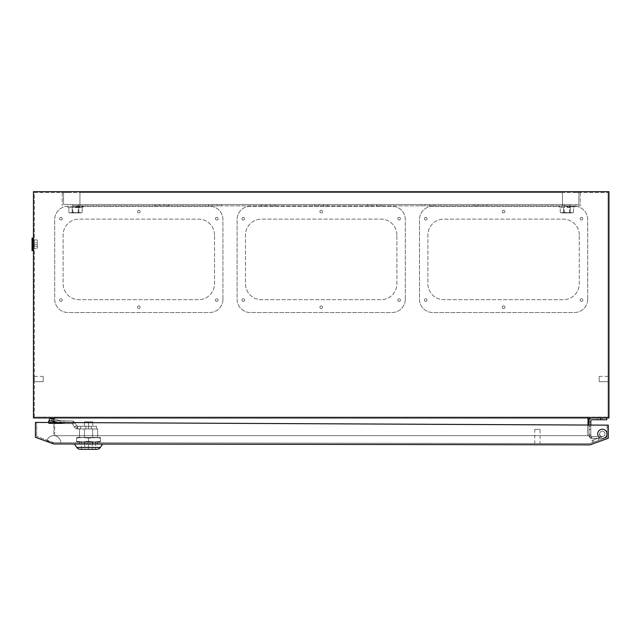 <?xml version="1.0" encoding="UTF-8"?>
<svg xmlns="http://www.w3.org/2000/svg" width="641" height="641" viewBox="0 0 641 641"><rect width="100%" height="100%" fill="white"/><g stroke="black" fill="none" stroke-linecap="round" stroke-linejoin="round"><path stroke-width="0.48" stroke-dasharray="3.21 2.4" d="M590.802 425.063L590.802 429.478L589.031 429.478L590.802 429.478L589.031 429.478L590.802 429.478L589.031 429.478L590.802 429.478L590.802 435.608L590.802 420.624A0.889 0.889 0 0 1 591.683 419.743L606.739 419.743L606.739 417.972L591.683 417.972A2.66 2.66 0 0 0 589.031 420.624L589.031 435.68L591.683 438.332A2.66 2.66 180 0 1 589.031 435.68L590.802 435.68L590.802 434.35L589.031 434.35L589.031 435.68L589.031 420.624A2.66 2.66 0 0 1 591.683 417.972L600.537 417.972L591.683 417.972A2.66 2.66 0 0 0 589.031 420.624L589.031 435.608L589.031 420.624A2.66 2.66 0 0 1 591.683 417.972A2.66 2.66 0 0 0 589.031 420.624L589.031 435.68L590.802 435.68L591.683 436.561L602.308 436.561L591.683 436.561A0.889 0.889 180 0 1 590.802 435.68L591.683 436.561L602.308 436.561A2.66 2.66 0 0 0 604.968 433.909A2.66 2.66 0 0 1 602.308 436.561L591.683 436.561A0.889 0.889 180 0 1 590.802 435.68L589.031 435.68L589.031 434.35L590.802 434.35L590.802 435.68L590.802 420.624A0.889 0.889 0 0 1 591.683 419.743A0.889 0.889 0 0 0 590.802 420.624L590.802 435.68L591.683 436.561A0.889 0.889 180 0 1 590.802 435.68L589.031 435.68L591.683 438.332L602.308 438.332A4.431 4.431 0 0 0 606.739 433.909A4.431 4.431 0 0 0 602.308 429.478A4.431 4.431 0 0 0 598.133 435.383L599.808 434.79A2.66 2.66 0 0 1 601.402 431.409A2.66 2.66 0 0 1 604.808 433.004A2.66 2.66 0 0 0 601.402 431.409A2.66 2.66 0 0 0 599.816 434.814A2.66 2.66 0 0 1 601.402 431.409A2.66 2.66 0 0 1 604.808 433.004A2.66 2.66 0 0 0 601.402 431.409A2.66 2.66 0 0 0 599.816 434.814A2.66 2.66 0 0 1 601.402 431.409A2.66 2.66 0 0 1 604.808 433.004A2.66 2.66 0 0 1 603.213 436.409A2.66 2.66 0 0 0 604.808 433.004A2.66 2.66 0 0 1 603.213 436.409A2.66 2.66 0 0 0 604.808 433.004A2.66 2.66 0 0 1 603.213 436.409L591.972 440.471L603.213 436.409L591.972 440.471L603.213 436.409L591.972 440.471L592.733 442.554L603.966 438.484L592.733 442.554L591.972 440.471L592.733 442.554L603.966 438.484L592.733 442.554L591.972 440.471L592.733 442.554L591.972 440.471L603.213 436.409A2.66 2.66 0 0 0 604.808 433.004A2.66 2.66 0 0 0 601.402 431.409A2.66 2.66 0 0 0 599.816 434.814A2.66 2.66 0 0 1 599.655 433.909A2.66 2.66 0 0 0 599.808 434.79A2.66 2.66 0 0 1 602.308 431.249A2.66 2.66 0 0 1 604.968 433.909A2.66 2.66 0 0 1 602.308 436.561L591.683 436.561A0.889 0.889 180 0 1 590.802 435.68L589.031 435.68L589.031 434.35L590.802 434.35L590.802 435.68L590.802 420.624A0.889 0.889 0 0 1 591.683 419.743A0.889 0.889 0 0 0 590.802 420.624L590.802 435.68L591.683 436.561L602.308 436.561L591.683 436.561A0.889 0.889 180 0 1 590.802 435.68L591.683 436.561L602.308 436.561A2.66 2.66 0 0 0 604.968 433.909A2.66 2.66 0 0 0 602.308 431.249A2.66 2.66 0 0 0 599.655 433.909A2.66 2.66 0 0 1 602.308 431.249A2.66 2.66 0 0 1 604.968 433.909A2.66 2.66 0 0 1 602.308 436.561A2.66 2.66 0 0 0 604.968 433.909A2.66 2.66 0 0 0 602.308 431.249A2.66 2.66 0 0 0 599.808 434.79A2.66 2.66 0 0 1 599.655 433.909A2.66 2.66 0 0 0 599.808 434.79A2.66 2.66 0 0 1 602.308 431.249A2.66 2.66 0 0 1 604.968 433.909A2.66 2.66 0 0 1 602.308 436.561L591.683 436.561A0.889 0.889 180 0 1 590.802 435.68L590.802 434.35L590.802 435.68L591.683 436.561L602.308 436.561A2.66 2.66 0 0 0 604.968 433.909A2.66 2.66 0 0 0 602.308 431.249A2.66 2.66 0 0 0 599.655 433.909A2.66 2.66 0 0 1 602.308 431.249A2.66 2.66 0 0 1 604.968 433.909A2.66 2.66 0 0 1 602.308 436.561A2.66 2.66 0 0 0 604.968 433.909A2.66 2.66 0 0 0 602.308 431.249A2.66 2.66 0 0 0 599.808 434.79A2.66 2.66 0 0 1 602.308 431.249A2.66 2.66 0 0 1 604.968 433.909A2.66 2.66 0 0 0 602.308 431.249A2.66 2.66 0 0 0 599.655 433.909A2.66 2.66 0 0 1 602.308 431.249A2.66 2.66 0 0 1 604.968 433.909A2.66 2.66 0 0 1 602.308 436.561A2.66 2.66 0 0 0 604.968 433.909A2.66 2.66 0 0 0 602.308 431.249A2.66 2.66 0 0 0 599.808 434.79A2.66 2.66 0 0 1 599.655 433.909A2.66 2.66 0 0 0 599.808 434.79L598.133 435.383A4.431 4.431 0 0 1 597.885 433.909A4.431 4.431 0 0 0 598.133 435.383A4.431 4.431 0 0 1 602.308 429.478A4.431 4.431 0 0 1 606.739 433.909A4.431 4.431 0 0 0 602.308 429.478A4.431 4.431 0 0 0 597.885 433.909A4.431 4.431 0 0 1 602.308 429.478A4.431 4.431 0 0 1 606.739 433.909A4.431 4.431 0 0 1 602.308 438.332A4.431 4.431 0 0 0 606.739 433.909A4.431 4.431 0 0 0 602.308 429.478A4.431 4.431 0 0 0 598.133 435.383A4.431 4.431 0 0 1 597.885 433.909A4.431 4.431 0 0 0 598.133 435.383A4.431 4.431 0 0 1 602.308 429.478A4.431 4.431 0 0 1 606.739 433.909A4.431 4.431 0 0 1 602.308 438.332L591.683 438.332A2.66 2.66 180 0 1 589.031 435.68L589.031 434.35L589.031 435.68L591.683 438.332L602.308 438.332A4.431 4.431 0 0 0 606.739 433.909A4.431 4.431 0 0 0 602.308 429.478A4.431 4.431 0 0 0 597.885 433.909A4.431 4.431 0 0 1 602.308 429.478A4.431 4.431 0 0 1 606.739 433.909A4.431 4.431 0 0 1 602.308 438.332A4.431 4.431 0 0 0 606.739 433.909A4.431 4.431 0 0 0 602.308 429.478A4.431 4.431 0 0 0 598.133 435.383A4.431 4.431 0 0 1 597.885 433.909A4.431 4.431 0 0 0 598.133 435.383A4.431 4.431 0 0 1 602.308 429.478A4.431 4.431 0 0 1 606.739 433.909A4.431 4.431 0 0 1 602.308 438.332L591.683 438.332A2.66 2.66 180 0 1 589.031 435.68L591.683 438.332L602.308 438.332L591.683 438.332A2.66 2.66 180 0 1 589.031 435.68L589.031 425.055M589.031 421.954L590.802 421.954L590.802 426.385L590.802 421.954L590.802 426.385L590.802 421.954L590.802 426.385L590.802 421.954L590.802 426.385L590.802 421.954L590.802 426.385L590.802 421.954L590.802 426.385L590.802 421.954L589.031 421.954L589.031 426.385L590.802 426.385L589.031 426.385L589.031 421.954L589.031 426.385L589.031 421.954L590.802 421.954L589.031 421.954L589.031 426.385L590.802 426.385L589.031 426.385L589.031 421.954L589.031 426.385L589.031 421.954L590.802 421.954L589.031 421.954L589.031 426.385L590.802 426.385L589.031 426.385L589.031 421.954M602.091 419.743L597.22 419.743L602.091 419.743L597.22 419.743L602.091 419.743L597.22 419.743L597.22 417.972L602.091 417.972L597.22 417.972L602.091 417.972L597.22 417.972L602.091 417.972L597.22 417.972L602.091 417.972L597.22 417.972L602.091 417.972L597.22 417.972L602.091 417.972L597.22 417.972L602.091 417.972L597.22 417.972L602.091 417.972L597.22 417.972L602.091 417.972L597.22 417.972L597.22 419.743L602.091 419.743L602.091 417.972L602.091 419.743L602.091 417.972L602.091 419.743L597.22 419.743L602.091 419.743L597.22 419.743L597.22 417.972L597.22 419.743L602.091 419.743L597.22 419.743L602.091 419.743L602.091 417.972L602.091 419.743L597.22 419.743L597.22 417.972L597.22 419.743L602.091 419.743L597.22 419.743L602.091 419.743L597.22 419.743L597.22 417.972L597.22 419.743L602.091 419.743L602.091 417.972M591.683 417.972L600.537 417.972L600.537 419.743L606.739 419.743L600.537 419.743L606.739 419.743L606.739 417.972L600.537 417.972L606.739 417.972L606.739 419.743L591.683 419.743L600.537 419.743L600.537 417.972L606.739 417.972L606.739 419.743L606.739 417.972M589.031 434.35L590.802 434.35L590.802 435.68L589.031 435.68L591.683 438.332L602.308 438.332A4.431 4.431 0 0 0 606.739 433.909A4.431 4.431 0 0 1 602.308 438.332L591.683 438.332A2.66 2.66 180 0 1 589.031 435.68L591.683 438.332L602.308 438.332L591.683 438.332A2.66 2.66 180 0 1 589.031 435.68L589.031 434.35L590.802 434.35L589.031 434.35M597.885 433.909A4.431 4.431 0 0 1 602.308 429.478A4.431 4.431 0 0 1 606.739 433.909A4.431 4.431 0 0 0 602.308 429.478A4.431 4.431 0 0 0 597.885 433.909M597.22 419.743L597.22 417.972M599.808 434.79L598.133 435.383L599.808 434.79A2.66 2.66 0 0 0 600.497 435.848L598.982 437.466A4.872 4.872 0 0 1 597.732 435.568A4.872 4.872 0 0 0 598.982 437.466L600.497 435.848L598.982 437.466A4.872 4.872 0 0 1 597.732 435.568A4.872 4.872 0 0 0 598.982 437.466L600.497 435.848L598.982 437.466A4.872 4.872 0 0 1 597.732 435.568A4.872 4.872 0 0 0 598.982 437.466L600.497 435.848A2.66 2.66 0 0 1 599.816 434.814A2.66 2.66 0 0 0 600.497 435.848A2.66 2.66 0 0 1 599.816 434.814A2.66 2.66 0 0 0 600.497 435.848A2.66 2.66 0 0 1 599.816 434.814M602.308 438.332A4.431 4.431 0 0 0 606.739 433.909A4.431 4.431 0 0 1 602.308 438.332M75.51 205.833L83.434 205.833L75.51 205.833M75.51 206.899L83.434 206.899L75.51 206.899M75.51 207.684L78.827 207.364L68.859 207.364L82.152 207.364L75.51 207.684M75.51 212.916L81.263 212.916L70.526 212.916L78.162 212.916L75.51 212.916L78.827 212.403L78.827 207.364L78.827 212.403L80.494 212.916L78.827 212.403L75.51 212.916L72.185 212.403L72.185 207.364L68.859 207.364L72.185 207.364L72.185 212.403L78.162 212.916L69.749 212.916L72.185 212.403L70.526 212.916L68.859 212.403L68.859 207.364L67.585 206.899L67.585 205.833L67.585 206.899L68.859 207.364L68.859 212.403L70.526 212.916L80.494 212.916L82.152 212.403L82.152 207.364L83.434 206.899L83.434 205.833L83.434 206.899L82.152 207.364L82.152 212.403L80.494 212.916L72.85 212.916L78.827 212.403L78.827 207.364L78.827 212.403L81.263 212.916L78.827 212.403L75.51 212.916L72.185 212.403L75.51 212.916M566.892 205.833L574.817 205.833L566.892 205.833M566.892 206.899L574.817 206.899L566.892 206.899M570.218 207.364L560.25 207.364L570.218 207.364L570.218 212.403L564.24 212.916L571.876 212.916L561.909 212.916L569.553 212.916L563.575 212.403L563.575 207.364L560.25 207.364L563.575 207.364L563.575 212.403L561.139 212.916L563.575 212.403L572.645 212.916L570.218 212.403L570.218 207.364L570.218 212.403L566.892 212.916L569.553 212.916L561.909 212.916L560.25 212.403L561.909 212.916L571.876 212.916L573.543 212.403L571.876 212.916L564.24 212.916L566.892 212.916L563.575 212.403L563.575 207.364L563.575 212.403L561.909 212.916L563.575 212.403L566.892 212.916L570.218 212.403L570.218 207.364M560.25 212.403L560.25 207.364L558.968 206.899L558.968 205.833L558.968 206.899L560.25 207.364L560.25 212.403L561.909 212.916L560.25 212.403M573.543 212.403L573.543 207.364L574.817 206.899L574.817 205.833L574.817 206.899L573.543 207.364L573.543 212.403L571.876 212.916L570.218 212.403L571.876 212.916L573.543 212.403M70.526 212.916L72.185 212.403L72.185 207.364L72.185 212.403L70.526 212.916L68.859 212.403L70.526 212.916M82.152 212.403L80.494 212.916L82.152 212.403M34.334 247.001L34.334 241.689L34.334 247.001L33.452 247.001L33.452 241.689L33.452 247.001M34.334 241.689L33.452 241.689M600.978 417.083L600.978 417.972L598.325 417.972L600.978 417.972L598.325 417.972L600.978 417.972L598.325 417.972L600.978 417.972L598.325 417.972L600.978 417.972L598.325 417.972L600.978 417.972L598.325 417.972L600.978 417.972L600.978 417.083L598.325 417.083L598.325 417.972L598.325 417.083L598.325 417.972L598.325 417.083L598.325 417.972L598.325 417.083L600.978 417.083L598.325 417.083L600.978 417.083L600.978 417.972L600.978 417.083L598.325 417.083L600.978 417.083L598.325 417.083L600.978 417.083L600.978 417.972L600.978 417.083L598.325 417.083L600.978 417.083M575.081 192.556L575.081 191.667L580.842 191.667L575.081 191.667L580.842 191.667L575.081 191.667L575.081 192.556L580.842 192.556L580.842 191.667L580.842 192.556L575.081 192.556M61.56 192.556L61.56 191.667L67.321 191.667L61.56 191.667L67.321 191.667L61.56 191.667L61.56 192.556L67.321 192.556L67.321 191.667L67.321 192.556L61.56 192.556M569.553 204.503L569.553 205.833L564.24 205.833L569.553 205.833L564.24 205.833L569.553 205.833L569.553 204.503L564.24 204.503L564.24 205.833L564.24 204.503L569.553 204.503M78.162 204.503L78.162 205.833L72.85 205.833L78.162 205.833L72.85 205.833L78.162 205.833L78.162 204.503L72.85 204.503L72.85 205.833L72.85 204.503L78.162 204.503M503.586 210.264A1.33 1.33 0 0 0 502.264 211.586A1.33 1.33 0 0 0 503.586 212.916A1.33 1.33 0 0 0 504.916 211.586A1.33 1.33 0 0 0 503.586 210.264A1.33 1.33 0 0 0 502.264 211.586A1.33 1.33 0 0 0 503.586 212.916A1.33 1.33 0 0 0 504.916 211.586A1.33 1.33 0 0 0 503.586 210.264M425.672 217.347A1.33 1.33 0 0 0 424.35 218.669A1.33 1.33 0 0 0 425.672 219.999A1.33 1.33 0 0 0 427.002 218.669A1.33 1.33 0 0 0 425.672 217.347A1.33 1.33 0 0 0 424.35 218.669A1.33 1.33 0 0 0 425.672 219.999A1.33 1.33 0 0 0 427.002 218.669A1.33 1.33 0 0 0 425.672 217.347M581.499 217.347A1.33 1.33 0 0 0 580.177 218.669A1.33 1.33 0 0 0 581.499 219.999A1.33 1.33 0 0 0 582.829 218.669A1.33 1.33 0 0 0 581.499 217.347A1.33 1.33 0 0 0 580.177 218.669A1.33 1.33 0 0 0 581.499 219.999A1.33 1.33 0 0 0 582.829 218.669A1.33 1.33 0 0 0 581.499 217.347M581.499 298.802A1.33 1.33 0 0 0 580.177 300.124A1.33 1.33 0 0 0 581.499 301.454A1.33 1.33 0 0 0 582.829 300.124A1.33 1.33 0 0 0 581.499 298.802A1.33 1.33 0 0 0 580.177 300.124A1.33 1.33 0 0 0 581.499 301.454A1.33 1.33 0 0 0 582.829 300.124A1.33 1.33 0 0 0 581.499 298.802M503.586 305.885A1.33 1.33 0 0 0 502.264 307.207A1.33 1.33 0 0 0 503.586 308.537A1.33 1.33 0 0 0 504.916 307.207A1.33 1.33 0 0 0 503.586 305.885A1.33 1.33 0 0 0 502.264 307.207A1.33 1.33 0 0 0 503.586 308.537A1.33 1.33 0 0 0 504.916 307.207A1.33 1.33 0 0 0 503.586 305.885M425.672 298.802A1.33 1.33 0 0 0 424.35 300.124A1.33 1.33 0 0 0 425.672 301.454A1.33 1.33 0 0 0 427.002 300.124A1.33 1.33 0 0 0 425.672 298.802A1.33 1.33 0 0 0 424.35 300.124A1.33 1.33 0 0 0 425.672 301.454A1.33 1.33 0 0 0 427.002 300.124A1.33 1.33 0 0 0 425.672 298.802M321.197 210.264A1.33 1.33 0 0 0 319.875 211.586A1.33 1.33 0 0 0 321.197 212.916A1.33 1.33 0 0 0 322.527 211.586A1.33 1.33 0 0 0 321.197 210.264A1.33 1.33 0 0 0 319.875 211.586A1.33 1.33 0 0 0 321.197 212.916A1.33 1.33 0 0 0 322.527 211.586A1.33 1.33 0 0 0 321.197 210.264M243.284 217.347A1.33 1.33 0 0 0 241.961 218.669A1.33 1.33 0 0 0 243.284 219.999A1.33 1.33 0 0 0 244.614 218.669A1.33 1.33 0 0 0 243.284 217.347A1.33 1.33 0 0 0 241.961 218.669A1.33 1.33 0 0 0 243.284 219.999A1.33 1.33 0 0 0 244.614 218.669A1.33 1.33 0 0 0 243.284 217.347M399.111 217.347A1.33 1.33 0 0 0 397.789 218.669A1.33 1.33 0 0 0 399.111 219.999A1.33 1.33 0 0 0 400.441 218.669A1.33 1.33 0 0 0 399.111 217.347A1.33 1.33 0 0 0 397.789 218.669A1.33 1.33 0 0 0 399.111 219.999A1.33 1.33 0 0 0 400.441 218.669A1.33 1.33 0 0 0 399.111 217.347M399.111 298.802A1.33 1.33 0 0 0 397.789 300.124A1.33 1.33 0 0 0 399.111 301.454A1.33 1.33 0 0 0 400.441 300.124A1.33 1.33 0 0 0 399.111 298.802A1.33 1.33 0 0 0 397.789 300.124A1.33 1.33 0 0 0 399.111 301.454A1.33 1.33 0 0 0 400.441 300.124A1.33 1.33 0 0 0 399.111 298.802M321.197 305.885A1.33 1.33 0 0 0 319.875 307.207A1.33 1.33 0 0 0 321.197 308.537A1.33 1.33 0 0 0 322.527 307.207A1.33 1.33 0 0 0 321.197 305.885A1.33 1.33 0 0 0 319.875 307.207A1.33 1.33 0 0 0 321.197 308.537A1.33 1.33 0 0 0 322.527 307.207A1.33 1.33 0 0 0 321.197 305.885M243.284 298.802A1.33 1.33 0 0 0 241.961 300.124A1.33 1.33 0 0 0 243.284 301.454A1.33 1.33 0 0 0 244.614 300.124A1.33 1.33 0 0 0 243.284 298.802A1.33 1.33 0 0 0 241.961 300.124A1.33 1.33 0 0 0 243.284 301.454A1.33 1.33 0 0 0 244.614 300.124A1.33 1.33 0 0 0 243.284 298.802M138.809 210.264A1.33 1.33 0 0 0 137.486 211.586A1.33 1.33 0 0 0 138.809 212.916A1.33 1.33 0 0 0 140.139 211.586A1.33 1.33 0 0 0 138.809 210.264A1.33 1.33 0 0 0 137.486 211.586A1.33 1.33 0 0 0 138.809 212.916A1.33 1.33 0 0 0 140.139 211.586A1.33 1.33 0 0 0 138.809 210.264M60.895 217.347A1.33 1.33 0 0 0 59.573 218.669A1.33 1.33 0 0 0 60.895 219.999A1.33 1.33 0 0 0 62.225 218.669A1.33 1.33 0 0 0 60.895 217.347A1.33 1.33 0 0 0 59.573 218.669A1.33 1.33 0 0 0 60.895 219.999A1.33 1.33 0 0 0 62.225 218.669A1.33 1.33 0 0 0 60.895 217.347M216.722 217.347A1.33 1.33 0 0 0 215.4 218.669A1.33 1.33 0 0 0 216.722 219.999A1.33 1.33 0 0 0 218.052 218.669A1.33 1.33 0 0 0 216.722 217.347A1.33 1.33 0 0 0 215.4 218.669A1.33 1.33 0 0 0 216.722 219.999A1.33 1.33 0 0 0 218.052 218.669A1.33 1.33 0 0 0 216.722 217.347M216.722 298.802A1.33 1.33 0 0 0 215.4 300.124A1.33 1.33 0 0 0 216.722 301.454A1.33 1.33 0 0 0 218.052 300.124A1.33 1.33 0 0 0 216.722 298.802A1.33 1.33 0 0 0 215.4 300.124A1.33 1.33 0 0 0 216.722 301.454A1.33 1.33 0 0 0 218.052 300.124A1.33 1.33 0 0 0 216.722 298.802M138.809 305.885A1.33 1.33 0 0 0 137.486 307.207A1.33 1.33 0 0 0 138.809 308.537A1.33 1.33 0 0 0 140.139 307.207A1.33 1.33 0 0 0 138.809 305.885A1.33 1.33 0 0 0 137.486 307.207A1.33 1.33 0 0 0 138.809 308.537A1.33 1.33 0 0 0 140.139 307.207A1.33 1.33 0 0 0 138.809 305.885M60.895 298.802A1.33 1.33 0 0 0 59.573 300.124A1.33 1.33 0 0 0 60.895 301.454A1.33 1.33 0 0 0 62.225 300.124A1.33 1.33 0 0 0 60.895 298.802A1.33 1.33 0 0 0 59.573 300.124A1.33 1.33 0 0 0 60.895 301.454A1.33 1.33 0 0 0 62.225 300.124A1.33 1.33 0 0 0 60.895 298.802M599.207 381.667L599.207 376.355L599.207 381.667L599.207 376.355L599.207 381.667L599.207 376.355L599.207 381.667L608.061 381.667L608.061 376.355L608.061 381.667L608.061 376.355L608.061 381.667L608.061 376.355L608.061 381.667L599.207 381.667L608.061 381.667M599.207 376.355L608.061 376.355M43.187 381.667L43.187 376.355L43.187 381.667L43.187 376.355L43.187 381.667L43.187 376.355L43.187 381.667L34.334 381.667L34.334 376.355L34.334 381.667L34.334 376.355L34.334 381.667L34.334 376.355L34.334 381.667L43.187 381.667L34.334 381.667M43.187 376.355L34.334 376.355M405.312 299.243A13.285 13.285 0 0 1 392.028 312.52L250.367 312.52A13.285 13.285 0 0 1 237.09 299.243L237.09 219.559A13.285 13.285 0 0 1 250.367 206.274L392.028 206.274A13.285 13.285 0 0 1 405.312 219.559L405.312 299.243A13.285 13.285 0 0 1 392.028 312.52L250.367 312.52A13.285 13.285 0 0 1 237.09 299.243L237.09 219.559A13.285 13.285 0 0 1 250.367 206.274L392.028 206.274A13.285 13.285 0 0 1 405.312 219.559L405.312 299.243M33.452 417.972L33.452 191.667L608.95 191.667L608.95 417.972L33.452 417.972M222.924 299.243A13.285 13.285 0 0 1 209.639 312.52L67.978 312.52A13.285 13.285 0 0 1 54.701 299.243L54.701 219.559A13.285 13.285 0 0 1 67.978 206.274L209.639 206.274A13.285 13.285 0 0 1 222.924 219.559L222.924 299.243A13.285 13.285 0 0 1 209.639 312.52L67.978 312.52A13.285 13.285 0 0 1 54.701 299.243L54.701 219.559A13.285 13.285 0 0 1 67.978 206.274L209.639 206.274A13.285 13.285 0 0 1 222.924 219.559L222.924 299.243M587.701 299.243A13.285 13.285 0 0 1 574.416 312.52L432.755 312.52A13.285 13.285 0 0 1 419.478 299.243L419.478 219.559A13.285 13.285 0 0 1 432.755 206.274L574.416 206.274A13.285 13.285 0 0 1 587.701 219.559L587.701 299.243A13.285 13.285 0 0 1 574.416 312.52L432.755 312.52A13.285 13.285 0 0 1 419.478 299.243L419.478 219.559A13.285 13.285 0 0 1 432.755 206.274L574.416 206.274A13.285 13.285 0 0 1 587.701 219.559L587.701 299.243M54.701 435.68L54.701 417.083L54.701 435.68L587.701 435.68L587.701 417.083L587.701 435.68L54.701 435.68M53.812 417.972L588.582 417.972L53.812 417.972L53.812 435.68L588.582 435.68L53.812 435.68L53.812 422.499M34.334 417.083L34.334 192.556L608.061 192.556L34.334 192.556L34.334 417.083L608.061 417.083L34.334 417.083M587.701 417.083L54.701 417.083L587.701 417.083M608.061 417.083L608.061 192.556L608.061 417.083M579.288 235.055A15.937 15.937 0 0 0 563.351 219.118L443.828 219.118A15.937 15.937 0 0 0 427.892 235.055L427.892 283.747A15.937 15.937 0 0 0 443.828 299.684L563.351 299.684A15.937 15.937 0 0 0 579.288 283.747L579.288 235.055L579.288 283.747A15.937 15.937 0 0 1 563.351 299.684L443.828 299.684A15.937 15.937 0 0 1 427.892 283.747L427.892 235.055A15.937 15.937 0 0 1 443.828 219.118L563.351 219.118A15.937 15.937 0 0 1 579.288 235.055M396.899 235.055A15.937 15.937 0 0 0 380.962 219.118L261.44 219.118A15.937 15.937 0 0 0 245.503 235.055L245.503 283.747A15.937 15.937 0 0 0 261.44 299.684L380.962 299.684A15.937 15.937 0 0 0 396.899 283.747L396.899 235.055L396.899 283.747A15.937 15.937 0 0 1 380.962 299.684L261.44 299.684A15.937 15.937 0 0 1 245.503 283.747L245.503 235.055A15.937 15.937 0 0 1 261.44 219.118L380.962 219.118A15.937 15.937 0 0 1 396.899 235.055M214.511 235.055A15.937 15.937 0 0 0 198.574 219.118L79.051 219.118A15.937 15.937 0 0 0 63.114 235.055L63.114 283.747A15.937 15.937 0 0 0 79.051 299.684L198.574 299.684A15.937 15.937 0 0 0 214.511 283.747L214.511 235.055L214.511 283.747A15.937 15.937 0 0 1 198.574 299.684L79.051 299.684A15.937 15.937 0 0 1 63.114 283.747L63.114 235.055A15.937 15.937 0 0 1 79.051 219.118L198.574 219.118A15.937 15.937 0 0 1 214.511 235.055M588.582 425.055L588.582 417.972M79.933 205.833L580.177 205.833L79.933 205.833L79.933 192.556L562.469 192.556L562.469 205.833L562.469 192.556L79.933 192.556L79.933 205.833L79.933 204.503L63.555 204.503L562.469 204.503L79.933 204.503L79.933 192.556L562.469 192.556L79.933 192.556L79.933 205.833M155.194 205.833L159.617 205.833L155.194 205.833L159.617 205.833L155.194 205.833L155.194 204.503L159.617 204.503L155.194 204.503L159.617 204.503L155.194 204.503L155.194 205.833M164.048 205.833L168.471 205.833L164.048 205.833L168.471 205.833L164.048 205.833L164.048 204.503L168.471 204.503L164.048 204.503L168.471 204.503L164.048 204.503L164.048 205.833M208.317 205.833L212.74 205.833L208.317 205.833L212.74 205.833L208.317 205.833L208.317 204.503L212.74 204.503L208.317 204.503L212.74 204.503L208.317 204.503L208.317 205.833M217.171 205.833L221.594 205.833L217.171 205.833L221.594 205.833L217.171 205.833L217.171 204.503L221.594 204.503L217.171 204.503L221.594 204.503L217.171 204.503L217.171 205.833M261.44 205.833L265.863 205.833L261.44 205.833L265.863 205.833L261.44 205.833L261.44 204.503L265.863 204.503L261.44 204.503L265.863 204.503L261.44 204.503L261.44 205.833M270.294 205.833L274.717 205.833L270.294 205.833L274.717 205.833L270.294 205.833L270.294 204.503L274.717 204.503L270.294 204.503L274.717 204.503L270.294 204.503L270.294 205.833M314.563 205.833L318.986 205.833L314.563 205.833L318.986 205.833L314.563 205.833L314.563 204.503L318.986 204.503L314.563 204.503L318.986 204.503L314.563 204.503L314.563 205.833M323.417 205.833L327.839 205.833L323.417 205.833L327.839 205.833L323.417 205.833L323.417 204.503L327.839 204.503L323.417 204.503L327.839 204.503L323.417 204.503L323.417 205.833M367.686 205.833L372.109 205.833L367.686 205.833L372.109 205.833L367.686 205.833L367.686 204.503L372.109 204.503L367.686 204.503L372.109 204.503L367.686 204.503L367.686 205.833M376.539 205.833L380.962 205.833L376.539 205.833L380.962 205.833L376.539 205.833L376.539 204.503L380.962 204.503L376.539 204.503L380.962 204.503L376.539 204.503L376.539 205.833M420.808 205.833L425.231 205.833L420.808 205.833L425.231 205.833L420.808 205.833L420.808 204.503L425.231 204.503L420.808 204.503L425.231 204.503L420.808 204.503L420.808 205.833M429.662 205.833L434.085 205.833L429.662 205.833L434.085 205.833L429.662 205.833L429.662 204.503L434.085 204.503L429.662 204.503L434.085 204.503L429.662 204.503L429.662 205.833M473.931 205.833L478.354 205.833L473.931 205.833L478.354 205.833L473.931 205.833L473.931 204.503L478.354 204.503L473.931 204.503L478.354 204.503L473.931 204.503L473.931 205.833M487.208 205.833L482.785 205.833L487.208 205.833L482.785 205.833L487.208 205.833L487.208 204.503L482.785 204.503L487.208 204.503L482.785 204.503L487.208 204.503L487.208 205.833M62.225 192.556L62.225 205.833L62.225 192.556L63.555 192.556L62.225 192.556M580.177 192.556L580.177 205.833L580.177 192.556L578.847 192.556L580.177 192.556M562.469 204.503L578.847 204.503L562.469 204.503L562.469 192.556L562.469 204.503M159.617 204.503L159.617 205.833L159.617 204.503M168.471 204.503L168.471 205.833L168.471 204.503M482.785 204.503L482.785 205.833L482.785 204.503M212.74 204.503L212.74 205.833L212.74 204.503M221.594 204.503L221.594 205.833L221.594 204.503M265.863 204.503L265.863 205.833L265.863 204.503M274.717 204.503L274.717 205.833L274.717 204.503M318.986 204.503L318.986 205.833L318.986 204.503M327.839 204.503L327.839 205.833L327.839 204.503M372.109 204.503L372.109 205.833L372.109 204.503M380.962 204.503L380.962 205.833L380.962 204.503M425.231 204.503L425.231 205.833L425.231 204.503M434.085 204.503L434.085 205.833L434.085 204.503M478.354 204.503L478.354 205.833L478.354 204.503M578.847 204.503L578.847 192.556L578.847 204.503M63.555 192.556L63.555 204.503L63.555 192.556M32.05 250.631L32.05 238.059M33.028 250.631L33.028 238.059M33.701 239.918L36.97 239.918L33.452 239.918L33.452 244.349L36.97 244.349L33.452 244.349L33.452 248.772L37.362 248.772L37.362 239.918L37.362 248.772L37.362 246.561L36.97 248.772L33.452 248.772L33.452 239.237M33.701 248.772L33.452 249.461M37.362 242.578L37.362 246.12L37.362 242.578L32.05 242.578L32.05 246.12L32.05 242.578M37.362 246.12L32.05 246.12M96.535 426.313L88.562 426.297L88.562 428.957L80.59 428.941L96.527 428.965L77.561 428.933L77.561 426.281L80.598 426.289L80.59 428.941L88.562 428.957L88.562 426.297L80.598 426.289L96.535 426.313L96.527 428.965L96.535 426.313L84.388 426.289L96.535 426.313M91.222 426.305L91.214 428.957L85.902 428.949L91.214 428.957L85.902 428.949L91.214 428.957L91.222 426.305L85.91 426.297L85.902 428.949L85.91 426.297L91.222 426.305M53.812 421.546L64.02 423.605L60.262 423.124L60.887 420.825L71.952 420.961A3.542 3.542 0 0 1 73.346 421.249L72.297 423.685L73.346 421.249L72.297 423.685L72.713 424.062L75.013 422.731L72.713 424.062L74.38 426.954L76.68 425.632L75.013 422.731L76.68 425.632L74.38 426.954L76.68 425.632L74.38 426.954L72.297 423.685A0.889 0.889 0 0 0 71.944 423.613A0.889 0.889 0 0 1 72.297 423.685L72.713 424.062L72.297 423.685A0.889 0.889 0 0 0 71.944 423.613L64.02 423.605L64.028 420.945L48.732 420.921L71.952 420.961L49.357 420.8L64.028 420.945L64.02 423.605L48.724 423.413L48.732 420.921L48.724 423.573L71.944 423.613A0.889 0.889 0 0 1 72.297 423.685L73.346 421.249A3.542 3.542 0 0 0 71.952 420.961A3.542 3.542 0 0 1 73.346 421.249L75.013 422.731L76.68 425.632L75.013 422.731L72.713 424.062L74.492 427.162A3.542 3.542 0 0 0 76.503 428.773L77.305 426.241A0.889 0.889 0 0 1 76.8 425.832A0.889 0.889 0 0 0 77.305 426.241L77.561 428.933L80.59 428.941L76.503 428.773A3.542 3.542 0 0 1 74.492 427.162A3.542 3.542 0 0 0 76.503 428.773L77.305 426.241A0.889 0.889 0 0 1 76.8 425.832A0.889 0.889 0 0 0 77.305 426.241L76.503 428.773L77.561 428.933L77.561 426.281L80.598 426.289L80.59 428.941L80.598 426.289L77.561 426.281L77.561 428.933L80.59 428.941L80.598 426.289L88.562 426.297L88.562 428.957L88.562 426.297L77.305 426.241L76.503 428.773A3.542 3.542 0 0 1 74.492 427.162L72.713 424.062L75.013 422.731L73.346 421.249A3.542 3.542 0 0 0 71.952 420.961L60.887 420.825L60.262 423.124L51.649 421.017A2.66 1.17 15.3 0 0 48.94 421.49A2.66 1.17 15.3 0 0 48.924 421.562L48.804 422.475M76.68 425.632L74.492 427.162L76.68 425.632M84.388 421.866L92.753 421.882L84.388 421.866L84.388 426.289L88.562 426.297L84.388 426.289L84.388 421.866L88.57 421.874L88.562 426.297L92.745 426.305L88.562 426.297L88.57 421.874L84.388 421.866L84.388 426.289L84.388 421.866M92.753 421.882L92.745 426.305L92.753 421.882L88.57 421.874L92.753 421.882L92.745 426.305L92.753 421.882M48.724 422.475L48.724 423.413M53.812 419.094L52.282 418.717A2.66 1.17 15.3 0 0 49.565 419.19A2.66 1.17 15.3 0 0 49.549 419.262L49.357 420.8L49.549 419.262L49.357 420.8L48.732 420.921L49.357 420.8L48.724 423.1L49.549 419.262A2.66 1.17 -164.7 0 1 49.565 419.19A2.66 1.17 -164.7 0 0 49.549 419.262L48.724 423.573L48.732 420.921M81.439 449.309L81.455 441.873L95.621 441.889L81.455 441.873L95.621 441.889L95.605 449.333L81.439 449.309L95.605 449.333L81.439 449.309L95.605 449.333L95.621 441.889L81.455 441.873L81.439 449.309L95.605 449.333M74.364 443.981L102.696 444.029L74.364 443.981L102.696 444.029L74.364 443.981L76.76 447.41L100.292 447.45L102.696 444.029M88.546 438.075L88.538 441.264L82.561 441.873L88.538 441.264L94.515 441.889L88.538 441.264L82.561 441.873L76.583 441.24L82.561 441.873L76.583 441.857L76.583 441.24L76.583 441.857L82.561 441.873L94.515 441.889L100.493 441.28L94.515 441.889L100.493 441.905L100.493 441.28L100.493 441.905L82.561 441.873L88.538 441.264L94.515 441.889L88.538 441.264L88.546 438.075L82.569 437.442L76.591 438.051L76.583 441.24L82.561 441.873L76.583 441.24L76.583 441.857L76.591 437.434L76.591 438.051L82.569 437.442L88.546 438.075L94.523 437.466L100.493 438.091L100.493 441.28L94.515 441.889L100.493 441.28L100.493 441.905L100.501 437.474L100.493 438.091L94.523 437.466L88.546 438.075L88.538 441.264L88.546 438.075L82.569 437.442L94.523 437.466L76.591 437.434L82.569 437.442L76.591 438.051L76.583 441.24L76.591 437.434L76.591 438.051L82.569 437.442L88.546 438.075L100.501 437.474L94.523 437.466L100.493 438.091L100.493 441.28L100.501 437.474L100.493 438.091L94.523 437.466L88.546 438.075M92.641 441.889L84.428 441.873L92.641 441.889L92.641 444.013L97.608 444.021L79.46 443.989L97.608 444.021L92.641 444.013L92.641 441.889L97.608 441.897L97.608 444.021L97.608 441.897L84.428 441.873L79.46 441.865L84.428 441.873L84.428 443.997L84.428 441.873L79.46 441.865L79.46 443.989L79.46 441.865L92.641 441.889L92.641 444.013L92.641 441.889M80.381 449.301L96.663 449.333L80.381 449.301M84.7 441.873L92.368 441.889L84.7 441.873L84.692 449.309L92.36 449.325L84.692 449.309L92.36 449.325L84.692 449.309L84.7 441.873L88.538 441.881L88.522 449.317L88.538 441.881L92.368 441.889L92.36 449.325L92.368 441.889L84.7 441.873M97.632 428.973L79.484 428.941L97.632 428.973L97.616 437.466L79.468 437.442L97.616 437.466L79.468 437.442L97.616 437.466L97.632 428.973L92.665 428.965L92.649 437.458L92.665 428.965L97.632 428.973L97.616 437.466L97.632 428.973M79.484 428.941L79.468 437.442L79.484 428.941L84.452 428.949L84.436 437.45L84.452 428.949L92.665 428.965L79.484 428.941L79.468 437.442L79.484 428.941M596.475 441.2L593.975 442.106L596.475 441.2M595.721 439.117L593.221 440.022L595.721 439.117M606.891 432.25A4.872 4.872 0 0 0 600.649 429.326A4.872 4.872 0 0 0 597.732 435.568A4.872 4.872 0 0 1 600.649 429.326A4.872 4.872 0 0 1 606.891 432.25A4.872 4.872 0 0 0 600.649 429.326A4.872 4.872 0 0 0 597.732 435.568A4.872 4.872 0 0 1 600.649 429.326A4.872 4.872 0 0 1 606.891 432.25A4.872 4.872 0 0 0 600.649 429.326A4.872 4.872 0 0 0 597.732 435.568A4.872 4.872 0 0 1 600.649 429.326A4.872 4.872 0 0 1 606.891 432.25A4.872 4.872 0 0 1 603.966 438.484A4.872 4.872 0 0 0 606.891 432.25A4.872 4.872 0 0 1 603.966 438.484A4.872 4.872 0 0 0 606.891 432.25A4.872 4.872 0 0 1 603.966 438.484A4.872 4.872 0 0 0 606.891 432.25M592.733 442.554L603.966 438.484L592.733 442.554M94.515 441.889L82.561 441.873L94.515 441.889M76.583 441.857L82.561 441.873L76.583 441.857M97.608 441.897L97.608 444.021L97.608 441.897M84.428 441.873L84.428 443.997L84.428 441.873M79.46 441.865L79.46 443.989L79.46 441.865M94.523 437.466L82.569 437.442L94.523 437.466M76.591 437.434L82.569 437.442L76.591 437.434M84.452 428.949L84.436 437.45L84.452 428.949M92.665 428.965L92.649 437.458L92.665 428.965M88.57 421.874L88.562 426.297L88.57 421.874M76.503 428.773L77.561 428.933L76.503 428.773M73.346 421.249L75.013 422.731L73.346 421.249M64.028 420.945L64.02 423.605L71.944 423.613L48.724 423.573L64.02 423.605L64.028 420.945L60.887 420.825L60.262 423.124L51.649 421.017A2.66 1.17 -164.7 0 0 48.94 421.49A2.66 1.17 -164.7 0 0 48.924 421.562A2.66 1.17 -164.7 0 1 48.94 421.49A2.66 1.17 -164.7 0 1 51.649 421.017L60.262 423.124L60.887 420.825L52.282 418.717A2.66 1.17 -164.7 0 0 49.565 419.19A2.66 1.17 -164.7 0 1 52.282 418.717L60.887 420.825L64.028 420.945M64.02 423.605L60.262 423.124L64.02 423.605M48.724 423.573L48.964 421.417M540.107 429.358L534.794 429.35L540.107 429.358L540.083 443.524L534.77 443.516L540.083 443.524M534.794 429.35L534.77 443.516M89.86 442.771L89.86 444.005L87.208 444.005L89.86 444.005L87.208 444.005L89.86 444.005L89.86 442.771L87.208 442.763L87.208 444.005L87.208 442.763L89.86 442.771M53.852 442.707L589.816 443.612L53.852 442.707L36.665 436.417L53.852 442.707M607.043 425.143L608.285 425.143L607.043 425.143L608.285 425.143L608.261 438.252L590.032 444.854L53.628 443.949L35.423 437.282L35.447 422.411L36.689 422.411L36.665 436.417L36.689 422.419L608.285 425.143L608.277 427.803L608.285 425.143L36.689 422.419L608.285 425.143L607.043 425.143L608.285 425.143L607.043 425.143L608.285 425.143L607.043 425.143L607.027 437.378L607.043 425.143M589.816 443.612L607.027 437.378L589.816 443.612M607.043 427.803L608.277 427.803L607.043 427.803M53.684 435.624A7.083 7.083 0 0 1 60.759 442.723L52.786 442.707L46.929 440.559A7.083 7.083 0 0 1 53.684 435.624M60.759 442.723L52.786 442.707L46.929 440.559A7.083 7.083 0 0 1 60.759 442.723A7.083 7.083 0 0 0 46.929 440.559M589.031 435.608L590.802 435.608L589.031 435.608M591.683 436.561L591.683 438.332L591.683 436.561M600.537 419.743L600.537 417.972M60.887 420.825L49.357 420.8L60.887 420.825M60.262 423.124L48.724 423.1L60.262 423.124M52.282 418.717L51.649 421.017M100.292 447.45L76.76 447.41L100.292 447.45M49.549 419.262L48.924 421.562L49.549 419.262M72.85 212.916L72.85 205.833L72.85 212.916M78.162 212.916L78.162 205.833L78.162 212.916M69.749 212.916L68.859 212.403L69.749 212.916M564.24 212.916L564.24 205.833L564.24 212.916M569.553 212.916L569.553 205.833L569.553 212.916M49.565 419.19L48.94 421.49M593.221 440.022L593.975 442.106M598.221 438.212L598.974 440.295"/><path stroke-width="0.96" d="M606.739 417.972L606.739 419.743L591.683 419.743A0.889 0.889 0 0 0 590.802 420.624L590.802 425.063M591.683 417.972A2.66 2.66 0 0 0 589.031 420.624L589.031 425.055M608.95 417.972L33.452 417.972L33.452 191.667L608.95 191.667L608.95 417.972M588.582 417.972L588.582 425.055M53.812 417.972L53.812 422.499M32.05 238.059L33.028 238.059L33.028 250.631L32.05 250.631L32.05 238.059M33.452 249.461L33.028 250.631M33.452 239.237L33.028 238.059M48.732 420.921L49.357 420.8L48.732 420.921L48.724 422.475M48.804 422.475L48.924 421.562A2.66 1.17 15.3 0 1 48.94 421.49A2.66 1.17 15.3 0 1 51.649 421.017L53.812 421.546M48.964 421.417L49.549 419.262A2.66 1.17 15.3 0 1 49.565 419.19A2.66 1.17 15.3 0 1 52.282 418.717L53.812 419.094M74.364 443.981L76.76 447.41A4.431 4.431 0 0 0 80.381 449.301L81.439 449.309M102.696 444.029L100.292 447.45A4.431 4.431 0 0 1 96.663 449.333L80.381 449.301A4.431 4.431 0 0 1 76.76 447.41L100.292 447.45A4.431 4.431 0 0 1 96.663 449.333L95.605 449.333M36.689 422.419L35.447 422.411L35.423 437.282L53.628 443.949L590.032 444.854L608.261 438.252L608.285 425.143L36.689 422.419M600.537 419.743L600.537 417.972M52.282 418.717L51.649 421.017M49.565 419.19L48.94 421.49"/></g></svg>
